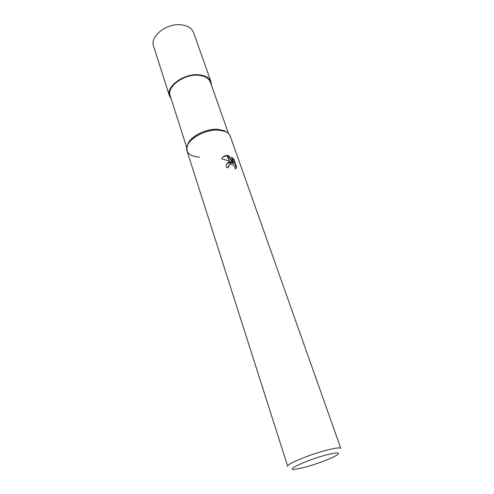 <?xml version="1.0" encoding="UTF-8"?>
<svg xmlns="http://www.w3.org/2000/svg" width="494" height="494" viewBox="0 0 494 494"><rect width="100%" height="100%" fill="white"/><g stroke="black" fill="none" stroke-linecap="round" stroke-linejoin="round"><path stroke-width="0.74" d="M187.127 146.175L188.356 142.846C192.234 135.393 206.961 128.564 217.737 129.317L224.381 130.719L227.376 132.633M186.775 147.62L170.164 95.682C166.373 86.617 184.614 73.476 199.02 75.329C205.066 76.039 208.845 78.311 210.358 82.158L228.524 133.571M199.483 157.154C188.615 156.258 184.805 151.905 188.06 144.106C192.067 136.4 207.344 129.317 218.502 130.095C224.9 130.552 228.827 132.596 230.278 136.233L340.798 448.429C340.267 447.471 336.445 447.83 329.337 449.497C312.356 453.436 285.798 464.243 287.712 466.293L186.991 150.8C183.286 142.235 203.225 128.854 218.502 130.095L225.381 131.546L224.381 130.719M328.596 454.387C338.267 452.183 340.848 452.541 336.334 455.468C330.752 458.87 314.209 464.94 303.118 467.682L295.523 469.201C282.722 471.041 309.293 458.957 328.596 454.387M232.223 162.594L229.426 161.248L227.419 155.468L228.636 155.666L233.631 163.255L231.451 157.012L233.965 159.451L236.669 167.17L235.348 168.985C235.039 166.132 233.403 164.533 230.445 164.187L229.729 162.106L232.223 162.594L231.871 163.051L229.883 162.557M228.302 167.398L228.889 165.243M230.445 164.187L228.722 165.62L228.771 167.367L226.413 167.583L226.369 164.663C226.894 163.248 227.938 162.403 229.5 162.131L229.729 162.106M235.947 168.503L236.299 167.645L233.6 159.926L233.965 159.451M236.669 167.176L236.299 167.645L236.669 167.17M227.184 155.456L229.154 161.13L221.75 158.784C222.874 156.635 224.684 155.524 227.184 155.456L227.419 155.468M229.648 162.551L226.771 163.841M229.5 162.131L230.229 164.23M233.6 159.926L231.81 158.043M233.631 163.255L233.273 163.718L228.29 156.123L227.604 155.987M227.357 155.95C225.258 155.783 223.529 156.487 222.164 158.061M228.29 156.123L228.636 155.659M171.183 98.868L169.461 95.885C165.539 86.512 184.416 72.908 199.323 74.835C205.572 75.57 209.475 77.922 211.037 81.893L211.469 85.314M169.461 95.885L153.597 46.201C149.509 36.167 167.441 22.421 182.002 24.91C188.103 25.879 191.981 28.485 193.636 32.727L211.037 81.893M228.722 165.62L228.37 166.077M188.356 142.846L188.06 144.106"/></g></svg>
